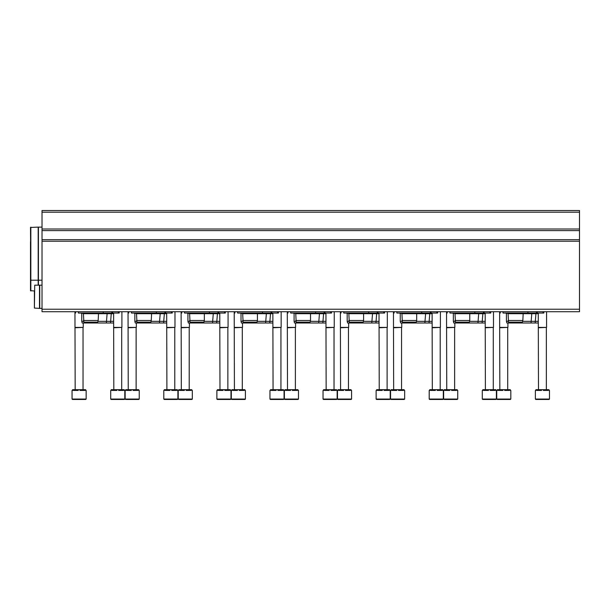 <?xml version="1.0" encoding="UTF-8"?>
<svg xmlns="http://www.w3.org/2000/svg" width="610" height="610" viewBox="0 0 610 610"><rect width="100%" height="100%" fill="white"/><g stroke="black" fill="none" stroke-linecap="round" stroke-linejoin="round"><path stroke-width="0.91" d="M42.029 309.232L42.029 210.526L579.5 210.526L579.5 311.718L42.029 311.718L42.029 309.232L579.5 309.232M543.838 311.718L543.838 313.044L527.909 313.044L527.909 311.718M508.084 320.509L522.846 320.509L522.404 322.171L508.534 322.171L508.084 313.708L538.279 313.708M522.625 321.34L538.279 321.34M508.305 321.34L506.43 321.34L506.872 322.995L538.279 322.995M504.134 313.044L503.082 313.044M506.43 321.34L506.43 313.708L505.766 313.044M490.753 311.718L490.753 313.044L474.824 313.044L474.824 311.718M454.999 320.509L469.769 320.509L469.319 322.171L455.449 322.171L454.999 313.708L485.194 313.708M469.547 321.34L485.194 321.34M455.228 321.34L453.344 321.34L453.787 322.995L485.194 322.995M451.049 313.044L449.997 313.044M453.344 321.34L453.344 313.708L452.681 313.044M437.667 311.718L437.667 313.044L421.739 313.044L421.739 311.718M401.921 320.509L416.683 320.509L416.241 322.171L402.364 322.171L401.921 313.708L432.109 313.708M416.462 321.34L432.109 321.34M402.142 321.34L400.259 321.34L400.701 322.995L432.109 322.995M397.964 313.044L396.912 313.044M400.259 321.34L400.259 313.708L399.596 313.044M384.582 311.718L384.582 313.044L368.661 313.044L368.661 311.718M348.836 320.509L363.598 320.509L363.156 322.171L349.278 322.171L348.836 313.708L379.023 313.708M363.377 321.34L379.023 321.34M349.057 321.34L347.174 321.34L347.624 322.995L379.023 322.995M344.879 313.044L343.834 313.044M347.174 321.34L347.174 313.708L346.51 313.044M331.497 311.718L331.497 313.044L315.576 313.044L315.576 311.718M295.751 320.509L310.513 320.509L310.071 322.171L296.193 322.171L295.751 313.708L325.946 313.708M310.292 321.34L325.946 321.34M295.972 321.34L294.096 321.34L294.538 322.995L325.946 322.995M291.801 313.044L290.749 313.044M294.096 321.34L294.096 313.708L293.433 313.044M278.419 311.718L278.419 313.044L262.491 313.044L262.491 311.718M242.666 320.509L257.435 320.509L256.985 322.171L243.115 322.171L242.666 313.708L272.861 313.708M257.207 321.34L272.861 321.34M242.887 321.34L241.011 321.34L241.453 322.995L272.861 322.995M238.716 313.044L237.664 313.044M241.011 321.34L241.011 313.708L240.348 313.044M225.334 311.718L225.334 313.044L209.405 313.044L209.405 311.718M189.588 320.509L204.35 320.509L203.908 322.171L190.03 322.171L189.588 313.708L219.775 313.708M204.129 321.34L219.775 321.34M189.809 321.34L187.926 321.34L188.368 322.995L219.775 322.995M185.631 313.044L184.578 313.044M187.926 321.34L187.926 313.708L187.262 313.044M172.249 311.718L172.249 313.044L156.328 313.044L156.328 311.718M136.503 320.509L151.265 320.509L150.822 322.171L136.945 322.171L136.503 313.708L166.69 313.708M151.044 321.34L166.69 321.34M136.724 321.34L134.84 321.34L135.29 322.995L166.69 322.995M132.545 313.044L131.501 313.044M134.84 321.34L134.84 313.708L134.177 313.044M119.163 311.718L119.163 313.044L103.242 313.044L103.242 311.718M83.418 320.509L98.179 320.509L97.737 322.171L83.86 322.171L83.418 313.708L113.612 313.708M97.958 321.34L113.612 321.34M83.639 321.34L81.755 321.34L82.205 322.995L113.612 322.995M79.46 313.044L78.415 313.044M81.755 321.34L81.755 313.708L81.092 313.044M535.374 390.43L535.915 390.43L535.915 389.683L536.823 389.683L536.823 390.43L541.52 390.43L541.52 389.683L543.327 389.683L543.327 390.43L548.024 390.43L548.024 389.683L548.931 389.683L548.931 390.43L549.473 390.43L549.473 399.054L549.061 399.474L535.786 399.474L535.374 399.054L535.374 390.43M536.823 389.683L541.52 389.683M543.327 389.683L548.024 389.683M538.485 389.683L538.279 313.38M538.279 327.395L546.575 327.395L546.575 311.718M538.485 327.753L546.575 327.395M482.289 390.43L482.83 390.43L482.83 389.683L483.738 389.683L483.738 390.43L488.435 390.43L488.435 389.683L490.249 389.683L490.249 390.43L494.946 390.43L494.946 389.683L495.846 389.683L495.846 390.43L496.387 390.43L496.387 399.054L495.976 399.474L482.708 399.474L482.289 399.054L482.289 390.43M483.738 389.683L488.435 389.683M490.249 389.683L494.946 389.683M485.4 389.683L485.194 313.38M485.194 327.395L493.49 327.395L493.49 311.718M485.4 327.753L493.49 327.395M429.204 390.43L429.753 390.43L429.753 389.683L430.652 389.683L430.652 390.43L435.349 390.43L435.349 389.683L437.164 389.683L437.164 390.43L441.861 390.43L441.861 389.683L442.768 389.683L442.768 390.43L443.31 390.43L443.31 399.054L442.89 399.474L429.623 399.474L429.204 399.054L429.204 390.43M430.652 389.683L435.349 389.683M437.164 389.683L441.861 389.683M432.315 389.683L432.109 313.38M432.109 327.395L440.405 327.395L440.405 311.718M432.315 327.753L440.405 327.395M376.126 390.43L376.667 390.43L376.667 389.683L377.575 389.683L377.575 390.43L382.264 390.43L382.264 389.683L384.079 389.683L384.079 390.43L388.776 390.43L388.776 389.683L389.683 389.683L389.683 390.43L390.225 390.43L390.225 399.054L389.813 399.474L376.538 399.474L376.126 399.054L376.126 390.43M377.575 389.683L382.264 389.683M384.079 389.683L388.776 389.683M379.237 389.683L379.023 313.38M379.023 327.395L387.319 327.395L387.319 311.718M379.237 327.753L387.319 327.395M323.041 390.43L323.582 390.43L323.582 389.683L324.489 389.683L324.489 390.43L329.187 390.43L329.187 389.683L330.994 389.683L330.994 390.43L335.691 390.43L335.691 389.683L336.598 389.683L336.598 390.43L337.139 390.43L337.139 399.054L336.728 399.474L323.452 399.474L323.041 399.054L323.041 390.43M324.489 389.683L329.187 389.683M330.994 389.683L335.691 389.683M326.152 389.683L325.946 313.38M325.946 327.395L334.234 327.395L334.234 311.718M326.152 327.753L334.234 327.395M269.955 390.43L270.497 390.43L270.497 389.683L271.404 389.683L271.404 390.43L276.101 390.43L276.101 389.683L277.916 389.683L277.916 390.43L282.605 390.43L282.605 389.683L283.513 389.683L283.513 390.43L284.054 390.43L284.054 399.054L283.642 399.474L270.375 399.474L269.955 399.054L269.955 390.43M271.404 389.683L276.101 389.683M277.916 389.683L282.605 389.683M273.066 389.683L272.861 313.38M272.861 327.395L281.157 327.395L281.157 311.718M273.066 327.753L281.157 327.395M216.87 390.43L217.412 390.43L217.412 389.683L218.319 389.683L218.319 390.43L223.016 390.43L223.016 389.683L224.831 389.683L224.831 390.43L229.528 390.43L229.528 389.683L230.427 389.683L230.427 390.43L230.976 390.43L230.976 399.054L230.557 399.474L217.29 399.474L216.87 399.054L216.87 390.43M218.319 389.683L223.016 389.683M224.831 389.683L229.528 389.683M219.981 389.683L219.775 313.38M219.775 327.395L228.071 327.395L228.071 311.718M219.981 327.753L228.071 327.395M163.793 390.43L164.334 390.43L164.334 389.683L165.241 389.683L165.241 390.43L169.931 390.43L169.931 389.683L171.745 389.683L171.745 390.43L176.442 390.43L176.442 389.683L177.35 389.683L177.35 390.43L177.891 390.43L177.891 399.054L177.472 399.474L164.204 399.474L163.793 399.054L163.793 390.43M165.241 389.683L169.931 389.683M171.745 389.683L176.442 389.683M166.904 389.683L166.69 313.38M166.69 327.395L174.986 327.395L174.986 311.718M166.904 327.753L174.986 327.395M124.394 399.474L111.119 399.474L110.707 399.054L110.707 390.43L111.249 390.43L111.249 389.683L112.156 389.683L112.156 390.43L116.853 390.43L116.853 389.683L118.66 389.683L118.66 390.43L123.357 390.43L123.357 389.683L124.265 389.683L124.265 390.43L124.806 390.43L124.806 399.054L121.901 399.474M112.156 389.683L116.853 389.683M118.66 389.683L123.357 389.683M113.818 389.683L113.612 313.38M113.612 327.395L121.901 327.395L121.901 311.718M113.818 327.753L121.901 327.395M510.41 399.474L497.135 399.474L496.723 399.054L496.723 390.43L497.264 390.43L497.264 389.683L498.172 389.683L498.172 390.43L502.869 390.43L502.869 389.683L504.676 389.683L504.676 390.43L509.373 390.43L509.373 389.683L510.28 389.683L510.28 390.43L510.822 390.43L510.822 399.054L507.916 399.474M498.172 389.683L502.869 389.683M504.676 389.683L509.373 389.683M499.834 389.683L499.628 311.718M499.628 327.395L507.916 327.395L507.916 322.995M499.834 327.753L507.916 327.395M457.325 399.474L444.057 399.474L443.638 399.054L443.638 390.43L444.179 390.43L444.179 389.683L445.087 389.683L445.087 390.43L449.783 390.43L449.783 389.683L451.598 389.683L451.598 390.43L456.288 390.43L456.288 389.683L457.195 389.683L457.195 390.43L457.736 390.43L457.736 399.054L454.839 399.474M445.087 389.683L449.783 389.683M451.598 389.683L456.288 389.683M446.749 389.683L446.543 311.718M446.543 327.395L454.839 327.395L454.839 322.995M446.749 327.753L454.839 327.395M404.239 399.474L390.972 399.474L390.553 399.054L390.553 390.43L391.101 390.43L391.101 389.683L392.001 389.683L392.001 390.43L396.698 390.43L396.698 389.683L398.513 389.683L398.513 390.43L403.21 390.43L403.21 389.683L404.117 389.683L404.117 390.43L404.659 390.43L404.659 399.054L401.754 399.474M392.001 389.683L396.698 389.683M398.513 389.683L403.21 389.683M393.663 389.683L393.458 311.718M393.458 327.395L401.754 327.395L401.754 322.995M393.663 327.753L401.754 327.395M337.475 390.43L338.016 390.43L338.016 389.683L338.924 389.683L338.924 390.43L343.613 390.43L343.613 389.683L345.428 389.683L345.428 390.43L350.125 390.43L350.125 389.683L351.032 389.683L351.032 390.43L351.573 390.43L351.573 399.054L351.154 399.474L337.887 399.474L337.475 399.054L337.475 390.43M338.924 389.683L343.613 389.683M345.428 389.683L350.125 389.683M340.586 389.683L340.372 311.718M340.372 327.395L348.668 327.395L348.668 322.995M340.586 327.753L348.668 327.395M284.39 390.43L284.931 390.43L284.931 389.683L285.838 389.683L285.838 390.43L290.535 390.43L290.535 389.683L292.342 389.683L292.342 390.43L297.039 390.43L297.039 389.683L297.947 389.683L297.947 390.43L298.488 390.43L298.488 399.054L298.077 399.474L284.801 399.474L284.39 399.054L284.39 390.43M285.838 389.683L290.535 389.683M292.342 389.683L297.039 389.683M287.501 389.683L287.295 311.718M287.295 327.395L295.583 327.395L295.583 322.995M287.501 327.753L295.583 327.395M231.304 390.43L231.846 390.43L231.846 389.683L232.753 389.683L232.753 390.43L237.45 390.43L237.45 389.683L239.265 389.683L239.265 390.43L243.954 390.43L243.954 389.683L244.862 389.683L244.862 390.43L245.403 390.43L245.403 399.054L244.991 399.474L231.716 399.474L231.304 399.054L231.304 390.43M232.753 389.683L237.45 389.683M239.265 389.683L243.954 389.683M234.415 389.683L234.209 311.718M234.209 327.395L242.506 327.395L242.506 322.995M234.415 327.753L242.506 327.395M178.219 390.43L178.76 390.43L178.76 389.683L179.668 389.683L179.668 390.43L184.365 390.43L184.365 389.683L186.18 389.683L186.18 390.43L190.877 390.43L190.877 389.683L191.776 389.683L191.776 390.43L192.325 390.43L192.325 399.054L191.906 399.474L178.638 399.474L178.219 399.054L178.219 390.43M179.668 389.683L184.365 389.683M186.18 389.683L190.877 389.683M181.33 389.683L181.124 311.718M181.124 327.395L189.42 327.395L189.42 322.995M181.33 327.753L189.42 327.395M138.821 399.474L125.553 399.474L125.141 399.054L125.141 390.43L125.683 390.43L125.683 389.683L126.583 389.683L126.583 390.43L131.28 390.43L131.28 389.683L133.094 389.683L133.094 390.43L137.791 390.43L137.791 389.683L138.699 389.683L138.699 390.43L139.24 390.43L139.24 399.054L136.335 399.474M126.583 389.683L131.28 389.683M133.094 389.683L137.791 389.683M128.245 389.683L128.039 311.718M128.039 327.395L136.335 327.395L136.335 322.995M128.245 327.753L136.335 327.395M85.743 399.474L72.468 399.474L72.056 399.054L72.056 390.43L72.598 390.43L72.598 389.683L73.505 389.683L73.505 390.43L78.202 390.43L78.202 389.683L80.009 389.683L80.009 390.43L84.706 390.43L84.706 389.683L85.614 389.683L85.614 390.43L86.155 390.43L86.155 399.054L83.25 399.474M73.505 389.683L78.202 389.683M80.009 389.683L84.706 389.683M75.167 389.683L74.954 311.718M74.954 327.395L83.25 327.395L83.25 322.995M75.167 327.753L83.25 327.395M503.029 311.718L503.029 313.044L527.909 313.044M506.704 313.044L505.652 313.044M508.084 313.708L507.421 313.044M449.944 311.718L449.944 313.044L474.824 313.044M453.619 313.044L452.567 313.044M454.999 313.708L454.336 313.044M396.858 311.718L396.858 313.044L421.739 313.044M400.534 313.044L399.489 313.044M401.921 313.708L401.258 313.044M343.773 311.718L343.773 313.044L368.661 313.044M347.456 313.044L346.404 313.044M348.836 313.708L348.173 313.044M290.695 311.718L290.695 313.044L315.576 313.044M294.371 313.044L293.318 313.044M295.751 313.708L295.087 313.044M237.61 311.718L237.61 313.044L262.491 313.044M241.285 313.044L240.233 313.044M242.666 313.708L242.002 313.044M184.525 311.718L184.525 313.044L209.405 313.044M188.2 313.044L187.156 313.044M189.588 313.708L188.925 313.044M131.44 311.718L131.44 313.044L156.328 313.044M135.115 313.044L134.07 313.044M136.503 313.708L135.839 313.044M78.355 311.718L78.355 313.044L103.242 313.044M82.037 313.044L80.985 313.044M83.418 313.708L82.754 313.044M30.5 241.712L30.5 290.65L34.396 290.985L34.396 301.767M30.835 227.118L30.835 280.204L30.5 227.446L38.186 227.118L38.186 285.175M42.029 227.118L38.438 227.118L38.438 285.175M34.396 291.809L34.396 308.065L39.482 308.401L39.482 285.175L34.732 285.175L34.396 308.065M42.029 285.175L39.734 285.175L39.734 308.401L42.029 308.401M42.029 212.188L579.5 212.188M42.029 229.002L579.5 229.002M42.029 230.61L579.5 230.61M42.029 239.669L579.5 239.669M42.029 241.24L579.5 241.24M536.503 313.044L536.503 311.718M537.28 313.044L537.28 311.718M543.007 313.044L543.007 311.718M483.417 313.044L483.417 311.718M484.195 313.044L484.195 311.718M489.921 313.044L489.921 311.718M430.332 313.044L430.332 311.718M431.11 313.044L431.11 311.718M436.836 313.044L436.836 311.718M377.247 313.044L377.247 311.718M378.025 313.044L378.025 311.718M383.751 313.044L383.751 311.718M324.162 313.044L324.162 311.718M324.947 313.044L324.947 311.718M330.673 313.044L330.673 311.718M271.084 313.044L271.084 311.718M271.862 313.044L271.862 311.718M277.588 313.044L277.588 311.718M217.999 313.044L217.999 311.718M218.776 313.044L218.776 311.718M224.503 313.044L224.503 311.718M164.913 313.044L164.913 311.718M165.691 313.044L165.691 311.718M171.418 313.044L171.418 311.718M111.828 313.044L111.828 311.718M112.614 313.044L112.614 311.718M118.34 313.044L118.34 311.718M535.374 399.054L549.473 399.054M482.289 399.054L496.387 399.054M429.204 399.054L443.31 399.054M376.126 399.054L390.225 399.054M323.041 399.054L337.139 399.054M269.955 399.054L284.054 399.054M216.87 399.054L230.976 399.054M163.793 399.054L177.891 399.054M110.707 399.054L124.806 399.054M496.723 399.054L510.822 399.054M443.638 399.054L457.736 399.054M390.553 399.054L404.659 399.054M337.475 399.054L351.573 399.054M284.39 399.054L298.488 399.054M231.304 399.054L245.403 399.054M178.219 399.054L192.325 399.054M125.141 399.054L139.24 399.054M72.056 399.054L86.155 399.054M38.186 280.204L30.835 280.204L30.835 290.985M500.291 313.044L500.291 311.718M537.921 313.044L538.966 313.044M535.176 322.995L535.954 313.38M533.773 313.044L534.817 313.044M506.094 313.38L524.234 313.044M531.028 322.995L531.806 313.38M447.206 313.044L447.206 311.718M484.836 313.044L485.888 313.044M482.098 322.995L482.868 313.38M480.688 313.044L481.74 313.044M453.009 313.38L471.149 313.044M477.95 322.995L478.728 313.38M394.121 313.044L394.121 311.718M431.75 313.044L432.803 313.044M429.013 322.995L429.791 313.38M427.602 313.044L428.655 313.044M399.931 313.38L418.063 313.044M424.865 322.995L425.643 313.38M341.036 313.044L341.036 311.718M378.665 313.044L379.717 313.044M375.928 322.995L376.705 313.38M374.517 313.044L375.569 313.044M346.846 313.38L364.986 313.044M371.78 322.995L372.558 313.38M287.958 313.044L287.958 311.718M325.587 313.044L326.632 313.044M322.842 322.995L323.62 313.38M321.44 313.044L322.484 313.044M293.761 313.38L311.901 313.044M318.694 322.995L319.472 313.38M234.873 313.044L234.873 311.718M272.502 313.044L273.547 313.044M269.757 322.995L270.535 313.38M268.354 313.044L269.406 313.044M240.675 313.38L258.815 313.044M265.617 322.995L266.387 313.38M181.788 313.044L181.788 311.718M219.417 313.044L220.469 313.044M216.68 322.995L217.457 313.38M215.269 313.044L216.321 313.044M187.598 313.38L205.73 313.044M212.532 322.995L213.309 313.38M128.702 313.044L128.702 311.718M166.332 313.044L167.384 313.044M163.594 322.995L164.372 313.38M162.184 313.044L163.236 313.044M134.513 313.38L152.645 313.044M159.446 322.995L160.224 313.38M75.625 313.044L75.625 311.718M113.246 313.044L114.299 313.044M110.509 322.995L111.287 313.38M109.106 313.044L110.151 313.044M81.427 313.38L99.567 313.044M106.361 322.995L107.139 313.38M546.362 389.683L546.362 327.753M493.284 389.683L493.284 327.753M440.199 389.683L440.199 327.753M387.114 389.683L387.114 327.753M334.028 389.683L334.028 327.753M280.943 389.683L280.943 327.753M227.865 389.683L227.865 327.753M174.78 389.683L174.78 327.753M121.695 389.683L121.695 327.753M507.711 389.683L507.711 327.753M454.633 389.683L454.633 327.753M401.548 389.683L401.548 327.753M348.462 389.683L348.462 327.753M295.377 389.683L295.377 327.753M242.292 389.683L242.292 327.753M189.214 389.683L189.214 327.753M136.129 389.683L136.129 327.753M83.044 389.683L83.044 327.753M525.279 313.044L524.76 313.38M522.846 320.509L523.182 313.38M472.201 313.044L469.769 313.708L469.769 320.509M453.093 313.38L454.671 313.38M419.116 313.044L416.683 313.708L416.683 320.509M400.007 313.38L401.586 313.38M366.031 313.044L363.598 313.708L363.598 320.509M346.93 313.38L348.501 313.38M312.945 313.044L310.513 313.708L310.513 320.509M293.845 313.38L295.423 313.38M259.868 313.044L257.435 313.708L257.435 320.509M240.759 313.38L242.338 313.38M206.782 313.044L204.35 313.708L204.35 320.509M187.674 313.38L189.252 313.38M153.697 313.044L153.171 313.38M151.265 320.509L151.6 313.38M100.612 313.044L100.086 313.38M98.179 320.509L98.515 313.38M38.438 280.204L42.029 280.204"/></g></svg>
